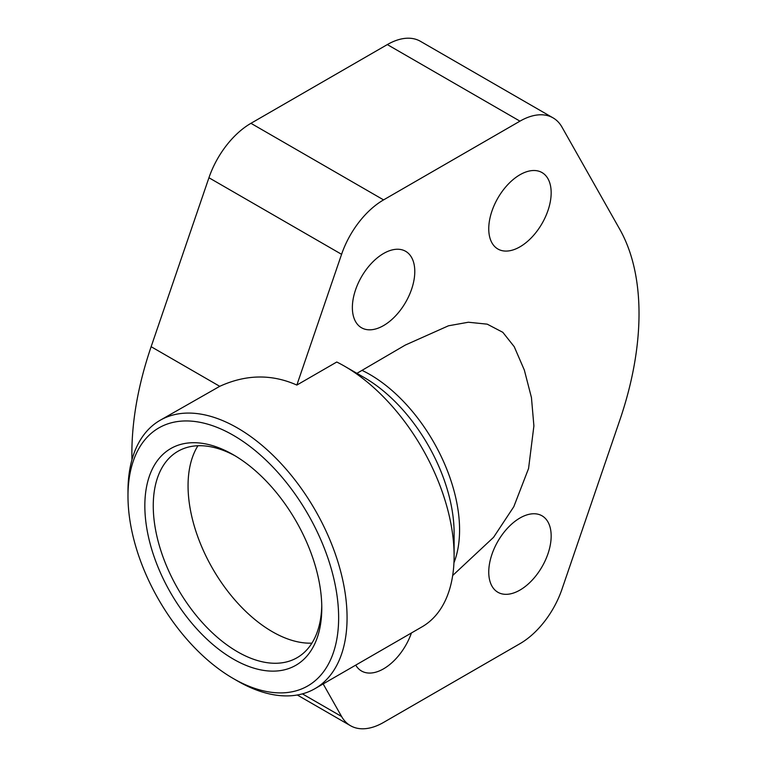 <?xml version="1.0" encoding="UTF-8"?>
<svg xmlns="http://www.w3.org/2000/svg" width="767" height="767" viewBox="0 0 767 767"><rect width="100%" height="100%" fill="white"/><g stroke="black" fill="none" stroke-linecap="round" stroke-linejoin="round"><path stroke-width="1.15" d="M356.923 373.337L405.312 345.064L448.474 325.793L468.378 322.236L487.227 324.163L502.826 332.322L514.235 346.703L524.34 370.087L531.445 397.584L533.899 425.915L528.568 468.503L513.794 506.728L493.574 537.312L452.674 575.518M344.565 366.204L364.383 377.642A126.891 73.258 60 0 1 454.112 533.046L454.112 555.931A154.915 89.442 -120 0 0 344.565 366.204L344.565 366.204A154.915 89.442 -120 0 0 336.761 362.014L296.848 385.063L341.583 254.318A66.202 38.225 -60 0 1 383.577 199.89L519.959 121.157A66.202 38.225 -60 0 1 553.065 117.878A66.202 38.225 -60 0 1 561.962 127.082L619.765 229.295A264.816 152.892 -60 0 1 619.765 420.297L561.962 589.257A66.202 38.225 -60 0 1 519.959 643.686L383.577 722.418A66.202 38.225 -60 0 1 350.481 725.697A66.202 38.225 -60 0 1 341.583 716.493L323.166 683.924M127.984 496.115A148.961 86 -120 0 0 233.312 678.546A148.961 86 -120 0 0 338.64 617.732A148.961 86 -120 0 0 233.312 435.301A148.961 86 -120 0 0 127.984 496.115L127.984 491.244A154.915 89.442 60 0 1 160.063 420.326A154.915 89.442 60 0 1 237.521 428.005A154.915 89.442 60 0 1 347.067 617.732A154.915 89.442 60 0 1 314.978 688.651L422.023 626.85A154.915 89.442 -120 0 0 454.112 555.931M314.978 688.651A154.915 89.442 60 0 1 237.521 680.981L233.312 678.546M321.757 605.527A119.163 68.8 60 0 1 297.107 657.693A119.163 68.8 60 0 1 205.278 625.767A119.163 68.8 60 0 1 153.256 505.846A119.163 68.8 60 0 1 177.944 451.293A119.163 68.8 60 0 1 235.44 456.02M311.91 643.149A119.163 68.8 60 0 1 188.059 485.751A119.163 68.8 60 0 1 197.934 445.742M321.785 608.001A125.126 72.242 60 0 1 233.312 659.083A125.126 72.242 60 0 1 144.838 505.846A125.126 72.242 60 0 1 233.312 454.764A125.126 72.242 60 0 1 321.785 608.001M551.166 536.028A44.131 25.484 -60 0 1 531.905 580.437A44.131 25.484 -60 0 1 497.888 592.268A44.131 25.484 -60 0 1 488.752 572.057A44.131 25.484 -60 0 1 508.013 527.648A44.131 25.484 -60 0 1 542.029 515.817A44.131 25.484 -60 0 1 551.166 536.028M411.428 632.967A44.131 25.484 -60 0 1 361.506 671A44.131 25.484 -60 0 1 355.725 665.123M551.166 192.776A44.131 25.484 -60 0 1 531.905 237.195A44.131 25.484 -60 0 1 497.888 249.016A44.131 25.484 -60 0 1 488.752 228.815A44.131 25.484 -60 0 1 508.013 184.396A44.131 25.484 -60 0 1 542.029 172.575A44.131 25.484 -60 0 1 551.166 192.776M414.784 271.518A44.131 25.484 -60 0 1 395.523 315.927A44.131 25.484 -60 0 1 361.506 327.758A44.131 25.484 -60 0 1 352.369 307.548A44.131 25.484 -60 0 1 371.631 263.139A44.131 25.484 -60 0 1 405.647 251.308A44.131 25.484 -60 0 1 414.784 271.518M553.065 117.878L420.421 41.303A66.202 38.225 120 0 0 387.325 44.582L250.943 123.314A66.202 38.225 120 0 0 208.94 177.743L151.137 346.703A264.816 152.892 120 0 0 131.962 459.74M160.063 420.326L219.745 386.319C245.986 374.334 271.681 373.913 296.848 385.063M362.043 370.375A126.891 73.258 60 0 1 369.847 374.488A126.891 73.258 60 0 1 453.949 562.757M151.137 346.703L219.745 386.319M208.94 177.743L341.583 254.318M302.39 693.867L341.583 716.493M250.943 123.314L383.577 199.89M387.325 44.582L519.959 121.157M297.299 694.998L350.481 725.697"/></g></svg>
